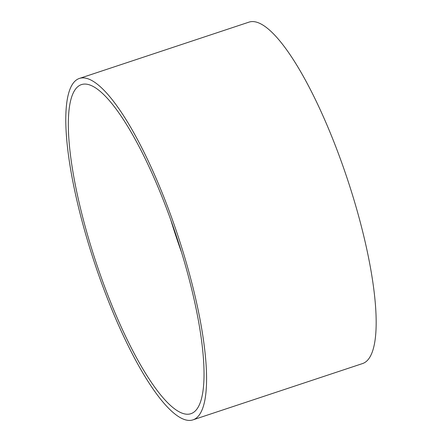 <?xml version="1.0" encoding="UTF-8"?>
<svg xmlns="http://www.w3.org/2000/svg" width="442" height="442" viewBox="0 0 442 442"><rect width="100%" height="100%" fill="white"/><g stroke="black" fill="none" stroke-linecap="round" stroke-linejoin="round"><path stroke-width="0.66" d="M166.7 208.862A173.408 42.244 71.6 0 1 190.811 413.729A173.408 42.244 71.6 0 1 96.08 262.46A173.408 42.244 71.6 0 1 81.538 84.577A173.408 42.244 71.6 0 1 166.7 208.862M167.844 207.348A179.911 43.83 71.6 0 1 192.861 419.9A179.911 43.83 71.6 0 1 94.577 262.962A179.911 43.83 71.6 0 1 79.488 78.405A179.911 43.83 71.6 0 1 167.844 207.348M181.375 251.857A173.408 42.244 71.6 0 1 170.783 219.95M79.488 78.405L249.084 22.1A179.911 43.83 71.6 0 1 337.439 151.048A179.911 43.83 71.6 0 1 362.457 363.595L192.861 419.9"/></g></svg>
